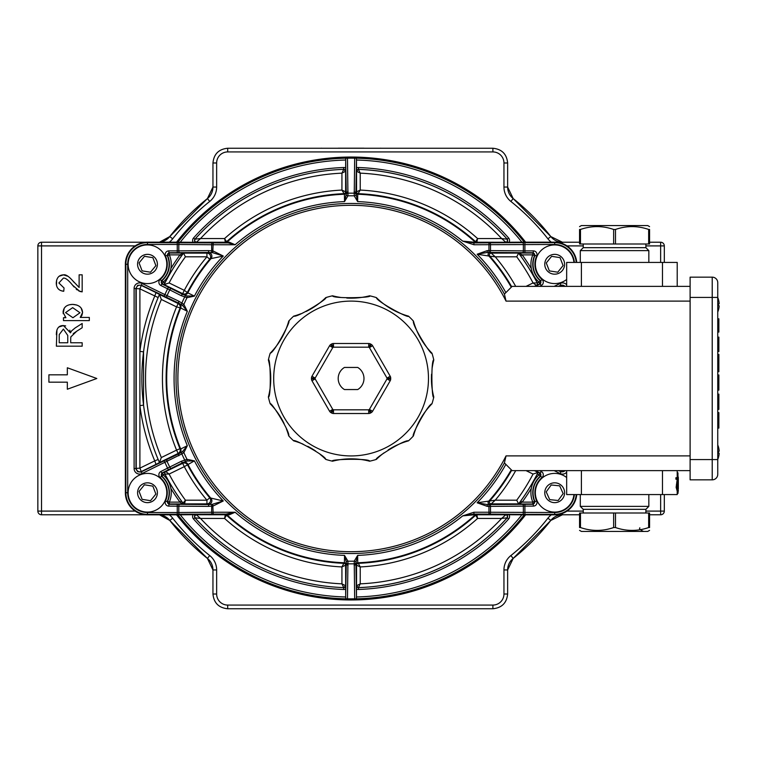 <?xml version="1.0" encoding="UTF-8"?>
<svg xmlns="http://www.w3.org/2000/svg" width="757" height="757" viewBox="0 0 757 757"><rect width="100%" height="100%" fill="white"/><g stroke="black" fill="none" stroke-linecap="round" stroke-linejoin="round"><path stroke-width="1.14" d="M648.834 494.576L648.834 506.376L580.297 506.376L580.297 494.576M579.559 527.544C579.559 531.348 579.559 531.348 579.559 527.544C579.559 531.348 579.559 531.348 579.559 527.544L579.559 513.009L579.559 527.544L580.477 527.544L580.477 513.009L579.559 513.009M580.477 513.009L613.643 513.009L613.643 527.544L615.488 527.544L615.488 513.009L613.643 513.009M615.488 513.009L648.654 513.009L648.654 527.544L649.572 527.544L649.572 513.009L648.654 513.009M648.654 527.544C637.602 531.348 626.541 531.348 615.488 527.544M613.643 527.544C602.591 531.348 591.539 531.348 580.477 527.544M649.572 527.544C649.572 531.348 649.572 531.348 649.572 527.544C649.572 531.348 649.572 531.348 649.572 527.544M649.572 530.364L647.737 531.433L581.404 531.433L579.559 530.364M648.834 506.376L645.891 509.319L583.24 509.319L580.297 506.376M573.948 262.424A19.351 19.351 0 0 0 539.609 252.147A19.351 19.351 0 0 0 566.662 279.456M546.27 262.963L551.607 256.33L560.019 257.626L563.094 265.565L557.767 272.198L549.355 270.892L546.27 262.963M132.447 480.563A19.351 19.351 0 0 0 144.464 511.846A19.351 19.351 0 0 0 165.537 485.795A19.351 19.351 0 0 0 132.447 480.563M139.08 491.407L144.426 484.792L152.838 486.126L155.885 494.066L150.529 500.68L142.127 499.355L139.08 491.407M72.927 317.741L79.987 312.764L72.672 307.654L65.537 312.603L72.927 317.741M59.226 342.77L67.761 342.77L67.761 335.436L63.408 329.087L59.226 334.603L59.226 342.77M67.335 367.77L96.811 378.5L67.335 389.23L67.335 382.181L48.902 382.181L48.902 374.819L67.335 374.819L67.335 367.77M59.226 276.21L63.437 274.857L67.96 276.296M71.149 279.078L79.125 287.461L79.125 274.819L82.172 274.819L82.172 291.861L78.577 290.849M56.482 285.152L56.605 280.175M74.101 286.979L72.634 285.257C68.442 280.09 65.348 277.705 63.351 278.122L58.895 282.976L64.061 288.01L63.73 291.275L61.09 290.707M59.425 289.865L58.128 288.701M77.261 289.988L76.173 289.089M63.73 291.275C58.819 290.707 56.33 287.915 56.273 282.9C56.633 277.743 59.018 275.056 63.437 274.857C65.887 274.204 69.464 276.74 74.167 282.465M82.172 291.861L79.968 291.492L72.634 285.257M69.805 330.166L70.429 332.815L71.707 330.771L75.151 327.942L82.172 323.476L82.172 327.743L76.798 331.169L70.827 336.912L70.704 338.814L70.704 342.77L82.172 342.77L82.172 346.186L56.378 346.186L56.917 329.938M59.065 326.939L63.408 325.567L65.66 325.907M56.378 334.745C56.33 328.557 58.677 325.491 63.408 325.567L70.429 332.815L71.707 330.771L75.151 327.942M76.798 331.169L73.221 333.648M81.501 316.066L80.223 317.438L89.326 317.438L89.326 320.608L63.474 320.608L63.474 317.722L65.906 317.722L65.007 316.984M63.172 313.682L64.222 308.194M65.906 317.722L63.058 312.291C63.503 307.2 66.701 304.569 72.672 304.39L76.93 305.062M81.16 308.099L82.579 312.527L81.917 315.376M69.616 304.721L72.672 304.39C78.936 304.787 82.239 307.503 82.579 312.527L80.223 317.438M64.288 308.08L65.84 306.424M660.634 494.576L660.634 514.779L649.572 514.779L660.634 514.779A3.681 3.681 180 0 0 664.315 511.098L664.315 494.576M664.315 262.424L664.315 245.902A3.681 3.681 -0 0 0 660.634 242.221L649.572 242.221L660.634 242.221L660.634 262.424M503.954 162.982L507.635 162.982L507.635 187.045L513.18 198.571L550.812 236.562L562.413 242.221L579.559 242.221L562.413 242.221A14.733 14.733 26 0 1 550.812 236.562A230.251 230.251 0 0 0 513.18 198.571A14.733 14.733 64.3 0 1 507.635 187.045L507.635 162.982C506.745 154.05 501.834 149.138 492.892 148.249L492.892 151.93A11.062 11.052 -45 0 1 503.954 162.982L503.954 187.045A18.423 18.423 0 0 0 510.88 201.447A226.57 226.57 0 0 1 547.907 238.834A18.423 18.423 0 0 0 551.276 242.155L524.374 242.155A220.495 220.495 0 0 0 177.791 242.155L193.12 242.297A3.69 3.681 -24.1 0 1 193.546 237.972L194.918 239.203A209.263 209.263 0 0 1 343.744 169.36L341.937 173.154L345.656 171.205L343.744 169.36A209.235 209.235 0 0 0 194.994 239.165L194.615 241.18L196.3 242.268L193.12 242.297M177.848 514.732A220.382 220.382 0 0 0 345.741 598.815L345.75 596.98A2.583 1.845 -89 0 1 345.684 596.27L345.656 585.795L343.744 587.64A1.845 1.845 136 0 0 345.618 585.757L341.937 583.846L343.716 587.602A209.263 209.263 0 0 1 194.918 517.797L193.546 519.028A3.69 3.681 24.1 0 1 193.12 514.703L177.791 514.845A220.495 220.495 0 0 0 524.374 514.845L551.276 514.845A18.423 18.423 0 0 0 547.907 518.167A226.57 226.57 0 0 1 510.88 555.553A18.423 18.423 0 0 0 503.954 569.955L503.954 594.018A11.062 11.052 45 0 1 492.892 605.07L227.696 605.07A11.062 11.052 135 0 1 216.644 594.018L216.644 569.955A18.423 18.423 0 0 0 209.717 555.553A226.57 226.57 0 0 1 172.681 518.167A18.423 18.423 0 0 0 169.313 514.845L147.483 514.845A22.114 22.114 0 0 1 125.369 492.741L125.369 264.259A22.114 22.114 0 0 1 147.483 242.155L169.313 242.155A18.423 18.423 0 0 0 172.681 238.834A226.57 226.57 0 0 1 209.717 201.447A18.423 18.423 0 0 0 216.644 187.045L216.644 162.982A11.062 11.052 -135 0 1 227.696 151.93L227.696 148.249L492.892 148.249L227.696 148.249C218.764 149.138 213.853 154.05 212.954 162.982L212.954 187.045A14.733 14.733 -64.3 0 1 207.418 198.571A230.251 230.251 0 0 0 169.776 236.562A14.733 14.733 -26 0 1 159.566 242.155M41.531 514.779A3.681 3.681 0 0 1 37.85 511.098A3.681 3.681 180 0 0 41.531 514.779L145.779 514.779L41.531 514.779L41.531 245.902L37.85 245.902L37.85 511.098L135.162 511.098M41.531 242.221L145.789 242.221L41.531 242.221A3.681 3.681 -0 0 0 37.85 245.902A3.681 3.681 0 0 1 41.531 242.221L41.531 245.902L135.162 245.902M216.644 569.955L212.954 569.955L212.954 594.018C213.853 602.951 218.764 607.862 227.696 608.751L492.892 608.751C501.834 607.862 506.745 602.951 507.635 594.018L507.635 569.955A14.733 14.733 115.7 0 1 513.18 558.429A230.251 230.251 0 0 0 550.812 520.438A14.733 14.733 154 0 1 562.413 514.779L579.559 514.779L562.413 514.779L550.812 520.438L547.907 518.167M551.276 242.155L554.682 242.155A22.114 22.114 0 0 1 576.72 262.424M576.72 494.576A22.114 22.114 0 0 1 554.682 514.845L554.682 514.363A21.631 21.631 0 0 0 576.238 494.576M169.313 242.155L176.57 242.155A221.46 221.46 0 0 1 525.595 242.155M525.595 514.845A221.46 221.46 0 0 1 176.57 514.845L169.313 514.845M159.462 294.435L155.999 292.618L154.75 296.11A212.916 212.916 0 0 0 139.903 351.38L139.903 405.62L143.556 405.146L143.556 351.854A209.235 209.235 0 0 1 158.147 297.539L159.472 294.454A209.235 209.235 0 0 0 159.472 462.546L178.169 453.424L179.135 453.642L140.745 472.084L137.67 471.696L135.986 469.103L135.948 288.426L137.67 285.304L141.247 285.115L179.135 303.358L178.169 303.576L176.561 306.888L180.705 308.014L187.329 311.278L183.875 304.371L178.851 301.21L164.894 294.605L164.08 296.261M159.462 462.565L155.999 464.382L154.75 460.89L139.903 468.138L139.903 405.62A212.916 212.916 0 0 0 154.75 460.89L158.147 459.461L159.462 462.565L161.336 457.54A205.544 205.544 0 0 1 161.336 299.46L159.472 294.454L178.169 303.576A3.681 3.681 -110.8 0 1 179.967 308.288A184.963 184.963 0 0 0 179.967 448.712L176.561 450.112L178.169 453.424A3.681 3.681 -69.2 0 0 179.967 448.712L180.705 448.986A3.681 3.681 -69.2 0 1 178.917 453.708M358.487 589.476A211.108 211.108 0 0 0 508.619 519.028L507.247 517.797L507.408 515.555L505.799 514.769A1.845 1.845 -114.1 0 1 507.171 517.835L507.247 517.797A209.263 209.263 0 0 1 358.421 587.64L360.228 583.846L356.547 585.757L356.481 588.965A3.681 3.681 0 0 0 358.487 589.476L358.421 587.64L356.509 585.795M193.12 514.703L196.3 514.732L194.615 515.82L194.918 517.797L200.539 518.45L196.366 514.769A1.845 1.845 -65.9 0 0 194.994 517.835A209.235 209.235 0 0 0 343.716 587.602L343.678 589.476A3.681 3.681 0 0 0 345.684 588.965M196.3 242.268L225.293 242.231A1.845 1.845 158.8 0 0 226.532 241.757L224.583 238.55L225.52 242.817L228.236 242.912A1.845 1.221 90.9 0 0 229.21 242.164L226.759 242.335L226.532 241.757A184.963 184.963 0 0 1 343.848 193.678A1.845 1.845 133.9 0 0 345.618 191.833L341.937 190.073L344.426 194.237L344.52 201.608L347.946 195.817L347.482 158.175A220.353 220.353 0 0 1 354.683 158.175L354.219 195.817L357.654 201.608L357.739 194.237L360.228 190.073L356.547 191.833A1.845 1.845 -133.9 0 0 358.316 193.678A184.963 184.963 0 0 1 475.633 241.757L475.405 242.335L462.726 241.133L473.929 244.757L554.682 244.473A19.786 19.786 0 0 1 574.383 262.424M155.999 292.618L141.512 285.55A3.681 3.681 -32 0 0 136.213 288.862L136.213 468.138A3.681 3.681 -148 0 0 141.512 471.45L155.999 464.382M168.423 287.149L167.619 288.805L181.207 295.675L187.007 297.681L194.398 296.129L187.812 292.827A3.681 3.681 -18.2 0 1 182.939 294.426L161.761 283.894L160.948 285.55L167.619 288.805A204.22 204.22 0 0 0 164.894 294.605L142.051 283.459A5.526 5.526 -122 0 0 134.103 288.426L134.103 468.574A5.526 5.526 122 0 0 142.051 473.541L181.841 453.926L183.875 452.629L187.329 445.722L180.705 448.986A184.377 184.377 0 0 1 180.705 308.014A3.681 3.681 69.2 0 0 178.917 303.292M178.851 301.21A1.845 1.192 -64.9 0 0 179.135 303.358L182.579 305.506L187.329 311.278A177.015 177.015 0 0 0 187.329 445.722L182.579 451.494L179.135 453.642A1.845 1.192 -115.1 0 0 178.851 455.79M160.2 477.582L161.383 476.172L161.761 473.106L183.09 462.461L182.683 463.341L184.301 466.653L194.398 460.871L187.007 459.319L181.207 461.325L160.948 471.45A3.69 3.681 7 0 0 160.2 477.582A19.786 19.786 0 0 1 165.499 500.916L167.174 501.673A21.631 21.631 0 0 0 161.383 476.172A34515.377 620.39 -31.6 0 1 161.903 476.219L163.115 474.828L162.31 473.172A30683.311 535.502 154 0 0 161.761 473.106L160.948 471.45M134.103 468.574L139.903 468.138L142.051 473.541M142.051 283.459L139.903 288.862L134.103 288.426M158.147 297.539L139.903 288.862L139.903 351.38L143.556 351.854M181.207 461.325A1.845 1.192 -116.9 0 0 183.09 462.461L187.074 461.032L187.007 459.319A182.901 182.901 0 0 1 183.875 452.629L182.579 451.494M185.985 461.325A1.845 1.192 -109 0 1 184.717 460.076A185.285 185.285 0 0 1 181.841 453.926A1.845 1.183 -122.8 0 1 181.68 452.166M168.423 469.851L167.619 468.195A204.22 204.22 0 0 1 164.894 462.395L164.08 460.739M182.579 305.506L183.875 304.371A182.901 182.901 0 0 1 187.007 297.681L187.074 295.968L183.09 294.539A1.845 1.192 -63.1 0 0 181.207 295.675M181.68 304.834A1.845 1.183 -57.2 0 1 181.841 303.074A185.285 185.285 0 0 1 184.717 296.924A1.845 1.192 -71 0 1 185.985 295.675M187.074 461.032L194.398 460.871A177.015 177.015 0 0 0 223.268 500.964L212.036 504.38A1.845 0.766 83.6 0 0 211.667 506.121L213.209 505.979L223.268 500.964L209.746 497.813L206.935 500.188L185.427 500.188L182.995 503.178L181.462 501.049A209.263 209.263 0 0 1 164.912 474.062L169.104 474.062L165.745 471.564A1.845 1.845 -71.6 0 0 164.912 474.062L163.209 474.781L162.31 473.172A1.845 1.845 97.6 0 0 161.903 476.219A21.934 21.934 0 0 1 167.628 501.399A1.845 1.845 -123.4 0 0 169.322 503.973L184.481 503.925A1.845 1.845 26.7 0 1 182.995 503.178L182.607 503.973L179.967 502.128L181.462 501.049M184.481 503.925L185.427 500.188A205.544 205.544 0 0 1 169.104 474.062L184.301 466.653A188.644 188.644 0 0 0 206.935 500.188L206.935 503.878L209.216 504.522L168.858 504.276L167.174 501.673A33914.414 608.846 -174.5 0 0 167.628 501.399L169.322 502.128A23.77 23.77 0 0 0 163.115 474.828L163.209 474.781A211.108 211.108 0 0 0 163.332 475.018M209.746 497.813A3.681 3.681 -65.1 0 1 206.935 503.878L184.5 503.878A1.845 1.845 26.7 0 1 183.024 503.131A209.235 209.235 0 0 1 164.96 474.081A1.845 1.845 -71.6 0 1 165.792 471.583L182.683 463.341A3.681 3.681 -161.9 0 1 187.556 464.93A184.963 184.963 0 0 0 209.746 497.813M182.939 462.574A3.681 3.681 18.2 0 1 187.812 464.173A184.377 184.377 0 0 0 210.995 498.38A3.681 3.681 -65.3 0 1 208.194 504.455M212.036 504.38L209.216 504.522A1.845 0.776 -89.5 0 0 208.449 506.367L211.667 506.121L211.667 512.252L178.803 512.517L178.803 506.13A1.845 0.776 -89.5 0 1 179.579 504.285M147.483 242.155L147.483 242.637A21.631 21.631 0 0 0 125.851 264.259L125.851 492.741A21.631 21.631 0 0 0 147.483 514.363L213.209 514.088L212.755 504.285M165.499 500.916A3.69 3.681 -32.8 0 0 168.858 506.121L168.858 504.276A30138.838 525.992 -0 0 0 169.322 503.973L169.322 502.128L179.967 502.128A211.108 211.108 0 0 1 170.864 488.435M185.427 256.812L206.935 256.812L209.746 259.187L210.995 258.62A184.377 184.377 0 0 0 187.812 292.827L184.301 290.347L169.104 282.938A205.544 205.544 0 0 1 185.427 256.812L183.544 253.065L179.967 254.872A211.108 211.108 0 0 0 170.864 268.565A23.77 23.77 0 0 0 169.322 254.872L179.967 254.872L181.462 255.951L183.544 253.065M169.104 282.938L164.108 284.594L182.683 293.659L182.939 294.426M208.449 250.633L178.803 250.87L178.803 244.483L211.667 244.748L211.667 250.879L208.449 250.633A1.845 0.776 -90.5 0 0 209.216 252.478L206.935 253.122L183.573 253.122A209.235 209.235 0 0 0 164.108 284.594L162.31 283.828L163.115 282.172A23.77 23.77 0 0 0 163.332 281.983A211.108 211.108 0 0 0 163.209 282.219L162.31 283.828A30683.311 535.502 26 0 1 161.761 283.894L161.383 280.828A21.631 21.631 0 0 0 167.174 255.327L168.858 252.724L209.216 252.478L212.755 252.715L223.268 256.036L213.209 251.021L211.667 250.879A1.845 0.766 96.4 0 0 212.036 252.62M187.074 295.968L194.398 296.129A177.015 177.015 0 0 1 223.268 256.036L210.995 258.62A3.681 3.681 65.3 0 0 208.194 252.545M206.935 253.122A3.681 3.681 -114.9 0 1 209.746 259.187A184.963 184.963 0 0 0 187.556 292.07A3.681 3.681 -18.1 0 1 182.683 293.659L184.301 290.347A188.644 188.644 0 0 1 206.935 256.812L206.935 253.122M164.051 284.613L164.846 283.061A209.263 209.263 0 0 1 181.462 255.951M162.31 283.828L162.31 283.828A1.845 1.845 82.4 0 1 161.903 280.781L164.846 283.061M163.332 281.983A23.77 23.77 0 0 0 170.864 268.565M182.607 253.027L169.322 253.027L169.322 254.872L167.628 255.601A1.845 1.845 123.4 0 1 169.322 253.027A30138.838 525.992 180 0 0 168.858 252.724L168.858 250.879A3.69 3.681 32.8 0 0 165.499 256.084L167.174 255.327A33914.414 608.846 -5.5 0 1 167.628 255.601A21.934 21.934 0 0 1 161.903 280.781A34515.377 620.39 -148.4 0 1 161.383 280.828L160.2 279.418A3.69 3.681 -7 0 0 160.948 285.55M212.755 252.715L213.209 242.912L147.483 242.637L147.483 244.473L177.261 244.473L177.261 250.879L168.858 250.879M526.02 470.627L533.06 474.062A205.544 205.544 0 0 1 516.738 500.188L518.621 503.935L520.712 501.049L522.198 502.128A211.108 211.108 0 0 0 531.3 488.435A23.77 23.77 0 0 0 532.843 502.128L522.198 502.128L518.621 503.935M511.704 470.211A184.963 184.963 0 0 1 489.826 500.812A1.845 1.845 -114.3 0 0 491.208 503.878L495.229 500.188L477.137 502.771L487.281 506.395L523.361 506.13L523.361 512.517A1.845 0.776 90.5 0 1 522.595 514.353L554.682 514.363L554.682 512.527L488.956 512.243L488.956 514.088L522.595 514.353M533.06 474.062L538.057 472.406L534.423 470.627M345.741 598.815L347.482 598.825L347.946 561.183L344.52 555.392L344.426 562.763L343.848 563.322A184.963 184.963 0 0 1 226.532 515.243A1.845 1.845 -158.8 0 0 225.293 514.769L224.583 518.45L226.759 514.665L229.21 514.836L235.134 512.243L225.52 514.183L225.293 514.769L196.3 514.732M229.21 514.836A1.845 1.221 89.1 0 0 228.236 514.088L213.209 514.088M345.656 585.795L345.618 565.167A1.845 1.845 -133.9 0 0 343.848 563.322L341.937 566.927L345.618 565.167L346.261 563.842L345.684 596.27M356.509 171.205L360.228 173.154L358.421 169.36A209.263 209.263 0 0 1 507.247 239.203L501.626 238.55L505.799 242.231A1.845 1.845 114.1 0 0 507.171 239.165A209.235 209.235 0 0 0 358.458 169.398A1.845 1.845 -44 0 0 356.547 171.243L356.547 191.833L355.904 193.158L356.481 160.73L356.509 171.205L358.421 169.36L358.487 167.524A3.681 3.681 0 0 0 356.481 168.035M477.582 238.55L475.633 241.757A1.845 1.845 -158.8 0 0 476.872 242.231L477.582 238.55A188.644 188.644 0 0 0 360.228 190.073L360.228 173.154A205.544 205.544 0 0 1 501.626 238.55L477.582 238.55M509.045 242.297A3.69 3.681 24.1 0 0 508.619 237.972L507.247 239.203L507.408 241.445L505.875 242.268L524.374 242.155M524.904 514.363L524.904 506.121L533.316 506.121A3.69 3.681 32.8 0 0 536.666 500.916L534.991 501.673L533.316 504.276L488.956 504.55L488.956 512.243L473.929 512.243L462.726 515.867L473.929 514.088L488.956 514.088M356.481 596.27L355.894 562.706L357.654 555.392A177.015 177.015 0 0 0 462.726 515.867L475.405 514.665L477.582 518.45L476.872 514.769A1.845 1.845 -21.2 0 0 475.633 515.243A184.963 184.963 0 0 1 358.316 563.322L357.739 562.763L357.654 555.392L354.219 561.183L354.683 598.825L356.433 598.815L356.415 596.98A2.583 1.845 89 0 0 356.481 596.27L356.481 588.965M354.087 565.157A1.845 1.315 179 0 0 355.904 563.842L356.547 565.167L360.228 566.927A188.644 188.644 0 0 0 477.582 518.45L501.626 518.45L505.799 514.769L476.872 514.769L476.645 514.183L473.929 514.088L473.929 512.243M501.626 518.45L507.171 517.835A209.235 209.235 0 0 1 358.458 587.602A1.845 1.845 -136 0 1 356.547 585.757L356.547 565.167A1.845 1.845 -46.1 0 1 358.316 563.322L360.228 566.927L360.228 583.846A205.544 205.544 0 0 0 501.626 518.45M213.209 242.912L228.236 242.912L235.134 244.757L229.21 242.164M196.366 242.231L200.539 238.55L194.994 239.165A1.845 1.845 65.9 0 0 196.366 242.231M564.977 286.373A3.681 3.681 32 0 0 560.653 285.55L558.969 286.373M566.662 284.746A5.526 5.526 -58 0 0 560.114 283.459L560.928 285.115L565.593 286.373M558.969 470.627L560.653 471.45A3.681 3.681 148 0 0 564.977 470.627M565.593 470.627L560.928 471.885L560.114 473.541A5.526 5.526 58 0 0 566.662 472.254M558.354 470.627L560.928 471.885L561.051 470.627M561.051 286.373L560.928 285.115L558.354 286.373M520.712 255.951L522.198 254.872L532.843 254.872A23.77 23.77 0 0 0 531.3 268.565A211.108 211.108 0 0 0 522.198 254.872L518.621 253.065L520.712 255.951A209.263 209.263 0 0 1 537.252 282.938L533.06 282.938L536.42 285.436L539.855 283.828L539.05 282.172L537.252 282.938A1.845 1.845 -71.6 0 1 536.42 285.436M531.3 268.565A23.77 23.77 0 0 0 539.05 282.172L540.261 280.781A1.845 1.845 -82.4 0 1 539.855 283.828A30683.311 535.502 -26 0 0 540.403 283.894L541.217 285.55A3.69 3.681 7 0 0 541.965 279.418A19.786 19.786 0 0 1 536.666 256.084A3.69 3.681 -32.8 0 0 533.316 250.879L524.904 250.879L524.904 242.637L473.929 242.912L476.645 242.817L476.872 242.231L505.875 242.268M538.113 472.387L539.855 473.172A1.845 1.845 -97.6 0 1 540.261 476.219L538.956 474.781L539.855 473.172L539.05 474.828A23.77 23.77 0 0 0 538.833 475.018A211.108 211.108 0 0 0 538.956 474.781L537.319 473.939L538.057 472.406A209.235 209.235 0 0 1 518.592 503.878L491.208 503.878L487.281 504.55L477.137 502.771A177.015 177.015 0 0 0 505.865 464.372M540.261 476.219A34515.377 620.39 31.6 0 1 540.782 476.172A21.631 21.631 0 0 0 534.991 501.673A33914.414 608.846 174.5 0 1 534.537 501.399L532.843 502.128L532.843 503.973A1.845 1.845 123.4 0 0 534.537 501.399A21.934 21.934 0 0 1 540.261 476.219M538.833 475.018A23.77 23.77 0 0 0 531.3 488.435M535.331 470.627L540.403 473.106L540.782 476.172L541.965 477.582A3.69 3.681 -7 0 0 541.217 471.45L540.403 473.106A30683.311 535.502 -154 0 0 539.855 473.172L539.855 473.172M518.621 253.065L491.208 253.122A1.845 1.845 -65.7 0 0 489.826 256.188L495.229 256.812L491.208 253.122L487.281 252.45L533.316 252.724L534.991 255.327L536.666 256.084M515.706 286.373A188.644 188.644 0 0 0 495.229 256.812L516.738 256.812L518.592 253.122A209.235 209.235 0 0 1 537.205 282.919A1.845 1.845 -71.6 0 1 536.372 285.417L534.423 286.373M538.833 281.983A211.108 211.108 0 0 1 538.956 282.219L539.76 283.875M541.965 279.418L540.782 280.828A34515.377 620.39 148.4 0 1 540.261 280.781A21.934 21.934 0 0 1 534.537 255.601A1.845 1.845 56.6 0 0 532.843 253.027L532.843 254.872L534.537 255.601A33914.414 608.846 5.5 0 1 534.991 255.327A21.631 21.631 0 0 0 540.782 280.828L540.403 283.894L535.331 286.373M505.865 292.628A177.015 177.015 0 0 0 477.137 254.229L487.281 252.45L487.281 250.605L477.137 254.229L489.826 256.188A184.963 184.963 0 0 1 511.704 286.789M551.276 514.845L554.682 514.845M505.875 514.732L524.374 514.845M473.929 244.757L473.929 242.912L462.726 241.133A177.015 177.015 0 0 0 357.654 201.608L355.904 193.158A1.845 1.315 1 0 0 354.087 191.843M519.557 253.027L532.843 253.027A30138.838 525.992 180 0 1 533.316 252.724L533.316 250.879M533.316 506.121L533.316 504.276A30138.838 525.992 -0 0 1 532.843 503.973L519.557 503.973M488.956 504.55L487.281 504.55L487.281 506.395M347.482 598.825A220.353 220.353 0 0 0 354.683 598.825M355.894 562.706A1.845 1.315 -179.2 0 1 354.096 563.814A185.342 185.342 0 0 1 348.069 563.814A1.845 1.315 -0.8 0 1 346.271 562.706L346.261 563.842A1.845 1.315 -179 0 0 348.088 565.157M212.443 514.088A1.845 0.776 -90.5 0 1 211.667 512.252L235.134 512.243A177.015 177.015 0 0 0 344.52 555.392L346.204 561.599L347.946 561.183A182.702 182.702 0 0 0 354.219 561.183L355.96 561.599M355.894 194.294A1.845 1.315 179.2 0 0 354.096 193.186A185.342 185.342 0 0 0 348.069 193.186A1.845 1.315 -179.2 0 0 346.271 194.294L344.52 201.608A177.015 177.015 0 0 0 235.134 244.757L211.667 244.748A1.845 0.776 -89.5 0 1 212.443 242.912M355.96 195.401L354.219 195.817A182.702 182.702 0 0 0 347.946 195.817L346.204 195.401M524.317 242.268A220.382 220.382 0 0 0 356.433 158.185L356.415 160.02A2.583 1.845 -89 0 1 356.481 160.73M356.433 158.185L354.683 158.175M345.656 171.205L345.684 160.73A2.583 1.845 -91 0 1 345.75 160.02L345.741 158.185A220.382 220.382 0 0 0 177.848 242.268M345.684 160.73L346.261 193.158L345.618 191.833L345.618 171.243A1.845 1.845 44 0 0 343.716 169.398L343.678 167.524A211.108 211.108 0 0 0 193.546 237.972M348.088 191.843A1.845 1.315 -1 0 0 346.261 193.158L346.271 194.294M347.482 158.175L345.741 158.185M177.886 378.5A173.202 173.202 0 0 1 506.036 301.116L504.417 294.076A175.037 175.037 0 0 0 239.477 243.65A175.037 175.037 0 0 0 239.477 513.35A175.037 175.037 0 0 0 504.417 462.924L506.036 455.884A173.202 173.202 0 0 1 242.448 513.397A173.202 173.202 0 0 1 242.448 243.603A173.202 173.202 0 0 1 506.036 301.116L690.11 301.116M346.204 561.599L346.271 562.706M345.684 168.035A3.681 3.681 0 0 0 343.678 167.524M508.619 519.028A3.69 3.681 -24.1 0 0 509.045 514.703M320.911 608.751L381.254 608.751M363.937 148.183L338.228 148.183M176.57 514.845L177.791 514.845M177.791 242.155L176.57 242.155M504.351 294.142L512.12 286.373L690.11 286.373M690.11 470.627L512.12 470.627L504.351 462.858M718.393 299.403L718.393 299.403A18.414 18.348 93.7 0 1 719.122 303.122L719.122 303.85L718.393 303.926L718.393 305.667L719.122 305.752L719.122 306.481A18.414 18.348 86.3 0 1 718.393 310.2L718.393 310.2M677.212 472.841L677.95 472.841L677.95 477.449M678.319 490.167L677.95 493.479L677.212 493.479M566.662 494.576L566.662 470.627L566.662 494.576L677.212 494.576L677.212 490.896M677.212 477.724L677.212 470.627M677.95 475.888L678.319 478.131M677.127 479.219L678.319 479.219L678.319 477.724L677.127 477.724L677.127 479.219L675.916 479.219L675.916 477.724L677.127 477.724M678.319 489.107L678.319 479.493L677.335 487.357L678.234 490.896L678.035 488.994M677.212 477.449L678.319 477.449L678.319 488.994M678.319 490.896L677.118 490.896L676.143 487.357L677.212 479.219M677.562 484.773L676.398 484.773M678.007 482.569L676.881 482.569M566.662 286.373L566.662 262.424L677.212 262.424L677.212 286.373M717.75 318.801L718.857 318.801L718.857 332.068L717.75 332.068M717.75 297.425L717.75 282.692A5.526 5.526 0 0 0 712.223 277.157L690.11 277.157L690.11 297.425L717.75 297.425L717.75 474.308L717.75 459.575L712.223 459.575L712.223 479.843A5.526 5.526 0 0 0 717.75 474.308A5.526 5.526 0 0 1 712.223 479.843A5.526 5.526 0 0 0 717.75 474.308M717.75 412.612L718.857 412.612L718.857 428.093L717.75 428.093M717.75 415.442L718.857 415.442M717.75 374.961L718.857 374.961L718.857 390.12L717.75 390.12M717.75 389.921L718.857 389.921M717.75 385.379L718.857 385.379M717.75 378.33L718.857 378.33M717.75 354.957L718.857 354.957L718.857 371.687L717.75 371.687M717.75 354.399L718.857 354.399L718.857 354.957M717.75 394.142L718.857 394.142L718.857 409.367L717.75 409.367M717.75 405.705L718.857 405.705M717.75 397.803L718.857 397.803M717.75 337.139L718.857 337.139L718.857 351.513L717.75 351.513M717.75 351.172L718.857 351.172M717.75 337.925L718.857 337.925M712.223 277.157L712.223 459.575L690.11 459.575L690.11 479.843L712.223 479.843M690.11 459.575L690.11 297.425M718.393 446.8L718.393 446.8A18.414 18.348 93.7 0 1 719.122 450.519L719.122 451.248L718.393 451.333L718.393 453.074L719.122 453.15L719.122 453.878A18.414 18.348 86.3 0 1 718.393 457.597L718.393 457.597M431.973 403.793A73.703 73.703 0 0 0 413.436 435.909C410.701 436.675 428.036 404.096 431.973 403.793A84.756 84.756 0 0 0 433.789 397.037C431.717 400.803 430.828 359.452 433.789 359.963A73.703 73.703 0 0 0 432.171 368.006M383.903 452.923A73.703 73.703 0 0 0 376.38 459.395C373.627 458.685 404.929 439.145 408.487 440.858A73.703 73.703 0 0 0 388.152 449.961M369.624 461.202A73.703 73.703 0 0 0 332.541 461.202C328.775 459.13 370.126 458.24 369.624 461.202A84.756 84.756 0 0 0 376.38 459.395A84.756 84.756 0 0 1 369.624 461.202M303.055 444.141A73.703 73.703 0 0 0 293.678 440.858C292.912 438.114 325.482 455.459 325.784 459.395A73.703 73.703 0 0 0 320.126 454.361M315.65 451.049A73.703 73.703 0 0 0 307.739 446.337M284.121 423.617A73.703 73.703 0 0 0 270.192 403.793C270.921 401.059 290.433 432.342 288.729 435.909A73.703 73.703 0 0 0 286.335 428.708M268.375 397.037A73.703 73.703 0 0 0 268.375 359.963C270.448 356.187 271.347 397.539 268.375 397.037A84.756 84.756 0 0 0 270.192 403.793A84.756 84.756 0 0 1 268.375 397.037M270.192 353.207A73.703 73.703 0 0 0 288.729 321.091C291.464 320.325 274.129 352.904 270.192 353.207A84.756 84.756 0 0 0 268.375 359.963A84.756 84.756 0 0 1 270.192 353.207M305.97 311.543A73.703 73.703 0 0 0 325.784 297.605C328.519 298.334 297.236 317.845 293.678 316.142A73.703 73.703 0 0 0 300.87 313.758M346.734 298.04A73.703 73.703 0 0 0 369.624 295.798C373.39 297.87 332.039 298.76 332.541 295.798A73.703 73.703 0 0 0 340.584 297.416M376.38 297.605A73.703 73.703 0 0 0 408.487 316.142C409.253 318.886 376.683 301.541 376.38 297.605A84.756 84.756 0 0 0 369.624 295.798M413.436 321.091A73.703 73.703 0 0 0 431.973 353.207C431.253 355.941 411.742 324.658 413.436 321.091A84.756 84.756 0 0 0 408.487 316.142M431.547 374.157A73.703 73.703 0 0 0 433.789 397.037M371.29 412.574A39.619 39.619 0 0 1 370.485 413.038L368.687 409.821A35.929 35.929 0 0 0 369.407 409.405L371.29 412.574A3.681 3.681 0 0 0 372.605 411.25L390.205 380.762L387.007 378.916L369.407 409.405L372.605 411.25A3.681 3.681 0 0 1 371.29 412.574A39.619 39.619 0 0 1 370.485 413.038A3.681 3.681 0 0 1 368.687 413.511L368.687 409.821L333.487 409.821A35.929 35.929 0 0 1 332.758 409.405L315.158 378.916L311.468 378.964A39.619 39.619 0 0 1 311.468 378.036A3.681 3.681 0 0 1 311.969 376.238L315.158 378.084L332.758 347.595A35.929 35.929 0 0 1 333.487 347.179L368.687 347.179A35.929 35.929 0 0 1 369.407 347.595L387.007 378.084A35.929 35.929 0 0 1 387.007 378.916L390.697 378.964A3.681 3.681 0 0 1 390.205 380.762A3.681 3.681 0 0 0 390.697 378.964A39.619 39.619 0 0 0 390.697 378.036A39.619 39.619 0 0 1 390.697 378.964M344.444 367.448L357.73 367.448A12.897 12.897 0 0 1 357.73 389.552L344.444 389.552A12.897 12.897 0 0 1 344.444 367.448M370.485 343.962A3.681 3.681 0 0 0 368.687 343.489A3.681 3.681 0 0 1 370.485 343.962A39.619 39.619 0 0 1 371.29 344.426A39.619 39.619 0 0 0 370.485 343.962L368.687 347.179L368.687 343.489L333.487 343.489A3.681 3.681 0 0 0 331.68 343.962A39.619 39.619 0 0 0 330.875 344.426A3.681 3.681 0 0 0 329.569 345.75A3.681 3.681 0 0 1 330.875 344.426L332.758 347.595L329.569 345.75L311.969 376.238A3.681 3.681 0 0 0 311.468 378.036L315.158 378.084A35.929 35.929 0 0 0 315.158 378.916L311.969 380.762L329.569 411.25L332.758 409.405L330.875 412.574A39.619 39.619 0 0 0 331.68 413.038A3.681 3.681 0 0 0 333.487 413.511L368.687 413.511A3.681 3.681 0 0 0 370.485 413.038M311.969 380.762A3.681 3.681 0 0 1 311.468 378.964A3.681 3.681 0 0 0 311.969 380.762M330.875 412.574A3.681 3.681 0 0 1 329.569 411.25A3.681 3.681 0 0 0 330.875 412.574A39.619 39.619 0 0 0 331.68 413.038A3.681 3.681 0 0 0 333.487 413.511L333.487 409.821L331.68 413.038M390.697 378.036A3.681 3.681 0 0 0 390.205 376.238A3.681 3.681 0 0 1 390.697 378.036L387.007 378.084L390.205 376.238L372.605 345.75L369.407 347.595L371.29 344.426A3.681 3.681 0 0 1 372.605 345.75A3.681 3.681 0 0 0 371.29 344.426M433.789 359.963A84.756 84.756 0 0 0 431.973 353.207M332.541 295.798A84.756 84.756 0 0 0 325.784 297.605M293.678 316.142A84.756 84.756 0 0 0 288.729 321.091M288.729 435.909A84.756 84.756 0 0 0 293.678 440.858A84.756 84.756 0 0 1 288.729 435.909M325.784 459.395A84.756 84.756 0 0 0 332.541 461.202A84.756 84.756 0 0 1 325.784 459.395M408.487 440.858A84.756 84.756 0 0 0 413.436 435.909A84.756 84.756 0 0 1 408.487 440.858M152.867 257.673L155.885 265.631L150.492 272.217L142.098 270.855L139.08 262.887L144.473 256.301L152.867 257.673M132.503 252.015A19.351 19.351 0 0 0 144.369 283.355A19.351 19.351 0 0 0 165.575 257.418A19.351 19.351 0 0 0 132.503 252.015A19.351 19.351 0 0 0 144.369 283.355A19.351 19.351 0 0 0 165.575 257.418A19.351 19.351 0 0 0 132.503 252.015M566.662 477.544A19.351 19.351 0 0 0 538.984 481.433A19.351 19.351 0 0 1 566.662 477.544A19.351 19.351 0 0 0 538.984 481.433A19.351 19.351 0 0 0 547.869 510.843A19.351 19.351 0 0 0 573.948 494.576A19.351 19.351 0 0 1 547.869 510.843A19.351 19.351 0 0 1 538.984 481.433A19.351 19.351 0 0 0 547.869 510.843A19.351 19.351 0 0 0 573.948 494.576M559.66 485.833L563.151 493.592L558.174 500.5L549.714 499.639L546.213 491.88L551.191 484.982L559.66 485.833M583.24 243.991L583.24 247.681L645.891 247.681L645.891 243.991M583.24 247.681L580.297 250.624L648.834 250.624L645.891 247.681M579.559 226.636L581.404 225.567L647.737 225.567L649.572 226.636M579.559 229.456C579.559 225.652 579.559 225.652 579.559 229.456C579.559 225.652 579.559 225.652 579.559 229.456L579.559 243.991L580.477 243.991L580.477 229.456L579.559 229.456M580.477 229.456C591.539 225.652 602.591 225.652 613.643 229.456L613.643 243.991L615.488 243.991L615.488 229.456L613.643 229.456M615.488 229.456C626.541 225.652 637.602 225.652 648.654 229.456L648.654 243.991L649.572 243.991L649.572 229.456L648.654 229.456M649.572 229.456C649.572 225.652 649.572 225.652 649.572 229.456C649.572 225.652 649.572 225.652 649.572 229.456M648.654 243.991L615.488 243.991M613.643 243.991L580.477 243.991M546.961 258.052A9.917 9.917 0 0 1 563.927 260.673A9.917 9.917 0 0 1 553.168 274.062A9.917 9.917 0 0 1 546.961 258.052M539.533 286.373L541.217 285.55M560.114 283.459L554.143 286.373M139.78 486.505A9.917 9.917 0 0 1 156.737 489.183A9.917 9.917 0 0 1 145.931 502.525A9.917 9.917 0 0 1 139.78 486.505M645.891 511.098L664.315 511.098A3.681 3.681 0 0 1 660.634 514.779M172.681 518.167L169.776 520.438A230.251 230.251 0 0 0 207.418 558.429A14.733 14.733 -115.7 0 1 212.954 569.955L207.418 558.429L209.717 555.553M159.566 514.845A14.733 14.733 -154 0 1 169.776 520.438L159.557 514.845M216.644 594.018L212.954 594.018L212.954 569.955M227.696 605.07L227.696 608.751C218.764 607.871 213.853 602.96 212.954 594.018M492.892 605.07L492.892 608.751L227.696 608.751M503.954 594.018L507.635 594.018C506.755 602.951 501.844 607.862 492.892 608.751M503.954 569.955L507.635 569.955L507.635 594.018M510.88 555.553L513.18 558.429L507.635 569.955M562.413 513.454L562.413 514.779M583.24 511.098L567.002 511.098M660.634 242.221A3.681 3.681 0 0 1 664.315 245.902L645.891 245.902M159.557 242.155L169.776 236.562L172.681 238.834M169.776 236.562L207.418 198.571L209.717 201.447M207.418 198.571L212.954 187.045L216.644 187.045M212.954 187.045L212.954 162.982L216.644 162.982M227.696 151.93L492.892 151.93M507.635 187.045L503.954 187.045M513.18 198.571L510.88 201.447M550.812 236.562L547.907 238.834M562.413 242.221L562.413 243.546M567.002 245.902L583.24 245.902M125.369 264.259L127.696 264.259A19.786 19.786 0 0 1 147.483 244.473M158.147 459.461A209.235 209.235 0 0 1 143.556 405.146M345.75 596.98A218.536 218.536 0 0 1 180.175 514.703M193.546 519.028A211.108 211.108 0 0 0 343.678 589.476M161.336 299.46L176.561 306.888A188.644 188.644 0 0 0 176.561 450.112L161.336 457.54M171.631 468.261A1.845 1.192 -116.9 0 1 169.748 467.126A201.835 201.835 0 0 1 167.032 461.335A1.845 1.192 -115.1 0 1 167.316 459.196M171.631 288.739A1.845 1.192 116.9 0 0 169.748 289.874A201.835 201.835 0 0 0 167.032 295.665A1.845 1.192 115.1 0 0 167.316 297.804M165.745 471.564L162.405 473.125M168.858 506.121L208.449 506.367M179.579 514.353A1.845 0.776 -90.5 0 1 178.803 512.517L177.261 512.527L177.261 504.276M179.579 252.715A1.845 0.776 -90.5 0 1 178.803 250.87L177.261 250.879L177.261 252.724M177.261 242.637L177.261 244.473L178.803 244.483A1.845 0.776 -89.5 0 1 179.579 242.647M165.499 256.084A19.786 19.786 0 0 1 160.2 279.418M125.369 492.741L127.696 492.741L127.696 264.259M147.483 514.845L147.483 512.527A19.786 19.786 0 0 1 127.696 492.741M177.261 514.363L177.261 512.527L147.483 512.527M516.738 500.188L495.229 500.188A188.644 188.644 0 0 0 515.706 470.627M200.539 518.45L224.583 518.45A188.644 188.644 0 0 0 341.937 566.927L341.937 583.846A205.544 205.544 0 0 1 200.539 518.45M224.583 238.55L200.539 238.55A205.544 205.544 0 0 1 341.937 173.154L341.937 190.073A188.644 188.644 0 0 0 224.583 238.55M516.738 256.812A205.544 205.544 0 0 1 533.06 282.938L526.02 286.373M346.204 564.599A1.845 1.845 -134 0 0 344.426 562.763A184.377 184.377 0 0 1 226.759 514.665A1.845 1.845 21.2 0 0 225.52 514.183M355.97 192.401A1.845 1.845 -134 0 0 357.739 194.237A184.377 184.377 0 0 1 475.405 242.335A1.845 1.845 -158.8 0 0 476.645 242.817M476.645 514.183A1.845 1.845 -21.2 0 0 475.405 514.665A184.377 184.377 0 0 1 357.739 562.763A1.845 1.845 -46 0 0 355.97 564.599M225.52 242.817A1.845 1.845 158.8 0 0 226.759 242.335A184.377 184.377 0 0 1 344.426 194.237A1.845 1.845 134 0 0 346.204 192.401M537.319 473.939A209.263 209.263 0 0 1 520.712 501.049M489.911 252.545A1.845 1.845 -65.9 0 0 488.539 255.611A184.377 184.377 0 0 1 511.278 287.215M489.911 504.455A1.845 1.845 -114.1 0 1 488.539 501.389A184.377 184.377 0 0 0 511.278 469.785M576.238 262.424A21.631 21.631 0 0 0 554.682 242.637L524.904 242.637M554.682 242.155L554.682 244.473M488.956 242.912L488.956 252.45M489.732 242.912A1.845 0.776 89.5 0 1 490.498 244.748L490.498 250.605L487.281 250.605M522.595 242.647A1.845 0.776 89.5 0 1 523.361 244.483L523.361 250.87L490.498 250.605A1.845 0.776 90.5 0 1 489.732 252.45M489.732 504.55A1.845 0.776 -90.5 0 1 490.498 506.395L490.498 512.252A1.845 0.776 90.5 0 1 489.732 514.088M574.383 494.576A19.786 19.786 0 0 1 554.682 512.527M554.143 470.627L560.114 473.541M524.904 252.724L524.904 250.879L523.361 250.87A1.845 0.776 -89.5 0 1 522.595 252.715M522.595 504.285A1.845 0.776 -90.5 0 1 523.361 506.13L524.904 506.121L524.904 504.276M541.217 471.45L539.533 470.627M536.666 500.916A19.786 19.786 0 0 1 541.965 477.582M356.433 598.815A220.382 220.382 0 0 0 524.317 514.732M521.989 514.703A218.536 218.536 0 0 1 356.415 596.98M180.175 242.297A218.536 218.536 0 0 1 345.75 160.02M356.415 160.02A218.536 218.536 0 0 1 521.989 242.297M508.619 237.972A211.108 211.108 0 0 0 358.487 167.524M506.036 455.884L690.11 455.884M677.95 476.768L677.212 476.768M677.335 487.357L676.143 487.357M581.404 262.424L581.404 286.373M662.47 262.424L662.47 286.373M662.47 494.576L662.47 470.627M581.404 494.576L581.404 470.627M717.75 425.85L718.857 425.85M717.75 421.053L718.857 421.053M717.75 387.963L718.857 387.963M717.75 376.655L718.857 376.655M717.75 362.253L718.857 362.253M717.75 395.987L718.857 395.987M717.75 407.55L718.857 407.55M717.75 401.73L718.857 401.73M717.75 344.369L718.857 344.369M331.68 343.962A3.681 3.681 0 0 1 333.487 343.489L333.487 347.179L331.68 343.962A39.619 39.619 0 0 0 330.875 344.426M273.693 378.5A77.384 77.384 0 0 1 359.594 301.579A77.384 77.384 0 0 1 426.598 395.428A77.384 77.384 0 0 1 273.693 378.5M139.808 257.986A9.917 9.917 0 0 1 156.756 260.749A9.917 9.917 0 0 1 145.883 274.043A9.917 9.917 0 0 1 139.808 257.986M546.639 486.94A9.917 9.917 0 0 1 563.728 488.672A9.917 9.917 0 0 1 553.689 502.601A9.917 9.917 0 0 1 546.639 486.94M639.854 527.809C638.936 528.679 640.157 529.891 643.535 531.433M583.24 509.319L583.24 513.009M645.891 509.319L645.891 513.009M169.776 520.438L207.418 558.429M513.18 558.429L550.812 520.438M227.696 148.249C218.754 149.138 213.834 154.05 212.954 162.982M507.635 162.982C506.755 154.05 501.844 149.138 492.892 148.249M381.254 148.249L380.563 148.183M320.911 148.249L321.602 148.183M717.75 312.016A18.423 18.423 0 0 0 718.393 310.266L718.204 309.821M717.75 297.577A18.423 18.423 0 0 1 718.393 299.327L718.204 299.781M718.412 305.658L718.412 303.935M717.75 459.423A18.423 18.423 0 0 0 718.393 457.673L718.204 457.219M718.204 447.179L718.393 446.734A18.423 18.423 0 0 0 717.75 444.984M718.412 453.065L718.412 451.342L718.412 453.065M648.834 262.424L648.834 250.624M580.297 262.424L580.297 250.624"/></g></svg>
